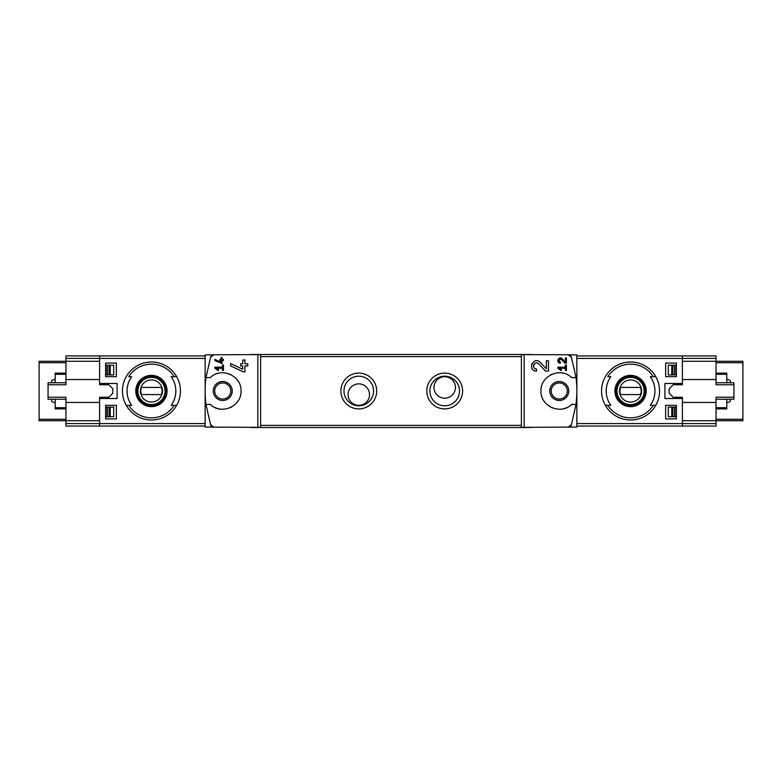 <?xml version="1.0" encoding="UTF-8"?>
<svg xmlns="http://www.w3.org/2000/svg" width="782" height="782" viewBox="0 0 782 782"><rect width="100%" height="100%" fill="white"/><g stroke="black" fill="none" stroke-linecap="round" stroke-linejoin="round"><path stroke-width="1.17" d="M557.82 367.198L557.82 368.263L561.124 370.58L561.632 369.866L559.355 368.263L565.337 368.263L565.337 370.414L566.412 370.414L566.412 365.047L565.337 365.047L565.337 367.198L557.82 367.198M524.145 427.392L524.145 354.608L521.379 354.657L521.379 427.343L576.862 427.07L576.862 354.93L568.084 354.774L571.417 357.227L576.021 377.579L571.622 377.579C560.899 366.621 540.196 375.722 540.997 391.01C540.196 406.278 560.938 415.369 571.622 404.421L576.021 404.421L571.417 424.773L568.084 427.226A3.578 3.578 0 0 0 571.417 424.773M571.417 357.227A3.578 3.578 0 0 0 568.084 354.774L524.145 354.608M546.364 368.84L540.303 362.389C533.334 355.487 526.667 370.776 536.52 371.127L536.52 368.987C530.753 368.781 534.644 359.818 538.739 363.855L545.572 371.127L548.514 371.127L548.514 360.746L546.364 360.746L546.364 368.84L540.303 362.389M565.337 362.027L562.307 358.791C558.798 355.36 555.494 362.995 560.42 363.171L560.42 362.095C558.319 360.179 558.68 359.329 561.525 359.534L564.936 363.171L566.412 363.171L566.412 357.98L565.337 357.98L565.337 362.027L562.307 358.791M214.874 359.378L214.874 360.561L222.029 363.542L222.029 360.57L223.466 360.57L223.466 359.495L222.029 359.495L222.029 357.599L220.954 357.599L220.954 359.495L219.879 359.495L219.879 360.57L220.954 360.57L220.954 362.222L214.874 359.378L220.954 362.222M210.583 424.773A3.578 3.578 0 0 0 213.916 427.226L210.583 424.773L205.979 404.421L210.378 404.421C221.062 415.369 241.804 406.278 241.003 391.01C241.804 375.722 221.101 366.621 210.378 377.579L205.979 377.579L210.583 357.227L213.916 354.774L205.138 354.93L205.138 427.07L260.621 427.343L260.621 354.657L257.855 354.608L257.855 427.392M257.855 354.608L213.916 354.774A3.578 3.578 0 0 0 210.583 357.227M214.874 367.198L214.874 368.263L218.178 370.58L218.686 369.866L216.409 368.263L222.391 368.263L222.391 370.414L223.466 370.414L223.466 365.047L222.391 365.047L222.391 367.198L214.874 367.198M230.622 363.562L230.622 365.927L243.388 371.88L244.942 371.88L244.942 365.937L247.806 365.937L247.806 363.796L244.942 363.796L244.942 359.994L242.791 359.994L242.791 363.796L240.651 363.796L240.651 365.937L242.791 365.937L242.791 369.231L230.622 363.562L242.791 369.231M716.048 382.769L733.946 382.769L733.946 397.207L716.048 397.207L716.048 420.716L742.9 420.716L742.9 361.284L716.048 361.284L716.048 355.918L682.403 355.918L682.403 384.734L673.204 384.734L669.157 388.781L669.157 393.219L673.204 397.266L682.403 397.266L682.403 426.082L576.862 426.082M676.391 363.073L676.391 376.68L665.648 376.68L665.648 363.073L676.391 363.073L665.648 363.073M676.391 405.32L676.391 418.927L665.648 418.927L665.648 405.32L676.391 405.32L665.648 405.32M99.597 398.517L99.597 426.082L65.952 426.082L65.952 402.456L99.597 402.456L99.597 397.266L99.597 398.517L117.095 398.517L117.095 383.483L99.597 383.483L99.597 384.734L99.597 379.544L65.952 379.544L65.952 361.284L99.597 361.284L99.597 358.41L99.597 383.483M105.609 376.68L116.352 376.68L116.352 363.073L105.609 363.073L105.609 376.68L116.352 376.68M105.609 418.927L116.352 418.927L116.352 405.32L105.609 405.32L105.609 418.927L116.352 418.927M174.151 376.68A26.852 26.852 0 0 0 128.727 376.68L131.708 376.68A24.369 24.369 0 0 0 131.708 405.32L126.225 405.32A28.993 28.993 0 0 1 151.434 362.007A28.993 28.993 0 0 1 176.654 405.32L171.16 405.32A24.369 24.369 0 0 0 171.16 376.68L176.654 376.68L171.16 376.68M128.727 405.32L126.225 405.32A28.993 28.993 0 0 0 176.654 405.32L174.151 405.32A26.852 26.852 0 0 1 128.727 405.32M653.273 376.68A26.852 26.852 0 0 0 607.849 376.68L610.84 376.68A24.369 24.369 0 0 0 610.84 405.32L605.346 405.32A28.993 28.993 0 0 1 630.566 362.007A28.993 28.993 0 0 1 655.775 405.32L650.292 405.32A24.369 24.369 0 0 0 650.292 376.68L655.775 376.68L650.292 376.68M655.775 405.32L653.273 405.32A26.852 26.852 0 0 1 607.849 405.32L605.346 405.32A28.993 28.993 0 0 0 655.775 405.32A28.993 28.993 0 0 1 605.346 405.32M682.403 398.517L664.905 398.517L664.905 383.483L682.403 383.483M222.743 381.518A9.482 9.482 0 0 1 230.964 395.741A9.482 9.482 0 0 1 214.532 395.741A9.482 9.482 0 0 1 222.743 381.518M205.979 377.579A107.398 107.398 0 0 0 205.979 404.421M214.366 407.217A18.26 18.26 0 0 0 219.722 409.006M230.084 407.715A18.26 18.26 0 0 0 231.912 406.787M237.611 401.596A18.26 18.26 0 0 0 238.031 400.99M238.031 381.02A18.26 18.26 0 0 0 237.396 380.111M231.443 374.949A18.26 18.26 0 0 0 230.094 374.285M219.742 372.994A18.26 18.26 0 0 0 217.298 373.571M444.694 408.898A17.898 17.898 0 0 0 460.197 382.046A17.898 17.898 0 0 0 429.201 382.046A17.898 17.898 0 0 0 444.694 408.898M358.782 408.898A17.898 17.898 0 0 0 374.285 382.046A17.898 17.898 0 0 0 343.278 382.046A17.898 17.898 0 0 0 358.782 408.898M576.021 404.421A107.398 107.398 0 0 0 576.021 377.579M716.048 358.41L682.403 358.41L682.403 355.918L576.862 355.918M531.095 427.519L250.905 427.519M531.095 354.481L250.905 354.481M369.524 394.617A10.743 10.743 0 0 0 353.415 385.311A10.743 10.743 0 0 0 353.415 403.913A10.743 10.743 0 0 0 369.524 394.617M358.782 405.799A14.799 14.799 0 0 0 371.597 383.6A14.799 14.799 0 0 0 345.967 383.6A14.799 14.799 0 0 0 358.782 405.799M455.437 387.452A10.743 10.743 0 0 0 439.328 378.156A10.743 10.743 0 0 0 439.328 396.757A10.743 10.743 0 0 0 455.437 387.452M444.694 405.799A14.799 14.799 0 0 0 457.519 383.6A14.799 14.799 0 0 0 431.879 383.6A14.799 14.799 0 0 0 444.694 405.799M559.257 382.945A8.055 8.055 0 0 1 567.312 391A8.055 8.055 0 0 1 559.257 399.055A8.055 8.055 0 0 1 551.202 391A8.055 8.055 0 0 1 559.257 382.945M559.257 400.482A9.482 9.482 0 0 0 567.468 386.259A9.482 9.482 0 0 0 551.036 386.259A9.482 9.482 0 0 0 559.257 400.482M564.702 373.571A18.26 18.26 0 0 0 562.258 372.994M551.906 374.285A18.26 18.26 0 0 0 550.557 374.949M544.604 380.111A18.26 18.26 0 0 0 543.969 381.02M543.969 400.99A18.26 18.26 0 0 0 544.389 401.596M550.088 406.787A18.26 18.26 0 0 0 551.916 407.715M562.278 409.006A18.26 18.26 0 0 0 567.634 407.217M222.743 382.945A8.055 8.055 0 0 1 229.722 395.027A8.055 8.055 0 0 1 215.773 395.027A8.055 8.055 0 0 1 222.743 382.945M65.952 423.59L99.597 423.59L99.597 426.082L205.138 426.082M205.138 423.59L99.597 423.59L99.597 420.716L39.1 420.716L39.1 361.284L65.952 361.284L65.952 355.918L99.597 355.918L99.597 358.41L99.597 355.918L205.138 355.918M630.566 375.36A15.64 15.64 0 0 1 636.294 405.555A15.64 15.64 0 0 1 615.19 393.913A15.64 15.64 0 0 1 630.566 375.36M630.566 406.141A15.141 15.141 0 0 0 645.707 391A15.141 15.141 0 0 0 630.566 375.859A15.141 15.141 0 0 0 615.414 391A15.141 15.141 0 0 0 630.566 406.141M630.566 377.041A13.959 13.959 0 0 1 642.657 397.979A13.959 13.959 0 0 1 618.474 397.979A13.959 13.959 0 0 1 630.566 377.041M151.434 375.36A15.64 15.64 0 0 1 157.162 405.555A15.64 15.64 0 0 1 136.068 393.913A15.64 15.64 0 0 1 151.434 375.36M151.434 406.141A15.141 15.141 0 0 0 166.586 391A15.141 15.141 0 0 0 151.434 375.859A15.141 15.141 0 0 0 136.293 391A15.141 15.141 0 0 0 151.434 406.141M151.434 377.041A13.959 13.959 0 0 1 163.526 397.979A13.959 13.959 0 0 1 139.343 397.979A13.959 13.959 0 0 1 151.434 377.041M630.566 379.944A11.056 11.056 0 0 1 640.135 396.533A11.056 11.056 0 0 1 620.986 396.533A11.056 11.056 0 0 1 630.566 379.944M620.595 387.422A10.596 10.596 0 0 0 620.595 394.578L640.536 394.578A10.596 10.596 0 0 0 640.536 387.422L620.595 387.422M630.566 377.393A13.607 13.607 0 0 1 642.345 397.803A13.607 13.607 0 0 1 618.787 397.803A13.607 13.607 0 0 1 630.566 377.393M151.434 379.944A11.056 11.056 0 0 1 161.014 396.533A11.056 11.056 0 0 1 141.865 396.533A11.056 11.056 0 0 1 151.434 379.944M141.464 387.422A10.596 10.596 0 0 0 141.464 394.578L161.405 394.578A10.596 10.596 0 0 0 161.405 387.422L141.464 387.422M151.434 377.393A13.607 13.607 0 0 1 163.213 397.803A13.607 13.607 0 0 1 139.655 397.803A13.607 13.607 0 0 1 151.434 377.393M676.391 418.927L665.648 418.927M676.391 376.68L665.648 376.68M105.609 363.073L116.352 363.073M105.609 405.32L116.352 405.32M218.686 369.866L216.409 368.263M531.75 363.904A5.191 5.191 0 0 0 531.516 364.588M531.877 368.263A5.191 5.191 0 0 0 532.161 368.752M538.739 363.855A3.04 3.04 0 0 0 533.725 364.754M533.568 365.194A3.04 3.04 0 0 0 533.803 367.315M533.969 367.589A3.04 3.04 0 0 0 536.52 368.987M561.632 369.866L559.355 368.263M558.025 359.564A2.6 2.6 0 0 0 557.83 360.424M557.928 361.294A2.6 2.6 0 0 0 558.231 361.978M561.525 359.534A1.525 1.525 0 0 0 559.013 359.984M559.14 361.392A1.525 1.525 0 0 0 560.42 362.095M726.791 402.701L729.313 402.026A1.427 1.427 0 0 0 730.368 400.638L730.368 399.231M730.368 382.769L730.368 381.362A1.427 1.427 0 0 0 729.313 379.974L726.791 379.299M682.403 397.266L682.403 402.456L716.048 402.456M576.862 358.41L682.403 358.41L682.403 361.284L716.048 361.284L716.048 384.793L733.946 384.793M716.048 379.544L682.403 379.544L682.403 384.734M676.391 407.109L674.983 407.109L674.993 416.777L668.297 416.777L668.297 407.109L674.993 407.109L674.993 416.777L676.391 416.777M676.391 365.223L674.983 365.223L674.983 374.891L676.391 374.891M671.767 374.891L668.297 374.891L668.297 365.223L674.993 365.223L674.993 374.891L671.767 374.891L671.767 365.223M716.048 423.59L716.048 420.716L682.403 420.716L682.403 426.082L716.048 426.082L716.048 423.59L576.862 423.59M726.791 399.231L726.791 408.898L716.048 408.898M726.791 382.769L726.791 373.102L716.048 373.102M733.946 397.207L733.946 399.231L716.048 399.231M55.209 379.299L52.687 379.974A1.427 1.427 0 0 0 51.632 381.362L51.632 382.769M51.632 399.231L51.632 400.638A1.427 1.427 0 0 0 52.687 402.026L55.209 402.701M99.597 384.734L108.796 384.734L112.843 388.781L112.843 393.219L108.796 397.266L99.597 397.266M65.952 399.231L48.054 399.231L48.054 384.793L65.952 384.793L65.952 379.544M65.952 402.456L65.952 397.207L48.054 397.207M105.609 374.891L107.017 374.891L107.007 365.223L113.703 365.223L113.703 374.891L107.007 374.891L107.007 365.223L105.609 365.223M105.609 416.777L107.017 416.777L107.017 407.109L105.609 407.109M110.233 407.109L113.703 407.109L113.703 416.777L107.007 416.777L107.007 407.109L110.233 407.109L110.233 416.777M55.209 382.769L55.209 373.102L65.952 373.102M55.209 399.231L55.209 408.898L65.952 408.898M48.054 384.793L48.054 382.769L65.952 382.769M65.952 358.41L205.138 358.41M126.225 376.68A28.993 28.993 0 0 1 176.654 376.68M176.654 405.32A28.993 28.993 0 0 1 126.225 405.32M605.346 376.68A28.993 28.993 0 0 1 655.775 376.68M521.379 425.369L260.621 425.369M521.379 356.631L260.621 356.631M742.9 419.279L716.048 419.279M742.9 362.721L716.048 362.721M671.767 416.777L671.767 407.109M674.631 416.777L674.631 407.109M674.631 374.891L674.631 365.223M672.931 416.777L672.931 407.109M672.931 374.891L672.931 365.223M726.791 407.696L716.048 407.696M726.791 374.304L716.048 374.304M39.1 362.721L65.952 362.721M39.1 419.279L65.952 419.279M110.233 365.223L110.233 374.891M107.369 365.223L107.369 374.891M107.369 407.109L107.369 416.777M109.069 365.223L109.069 374.891M109.069 407.109L109.069 416.777M55.209 374.304L65.952 374.304M55.209 407.696L65.952 407.696"/></g></svg>

